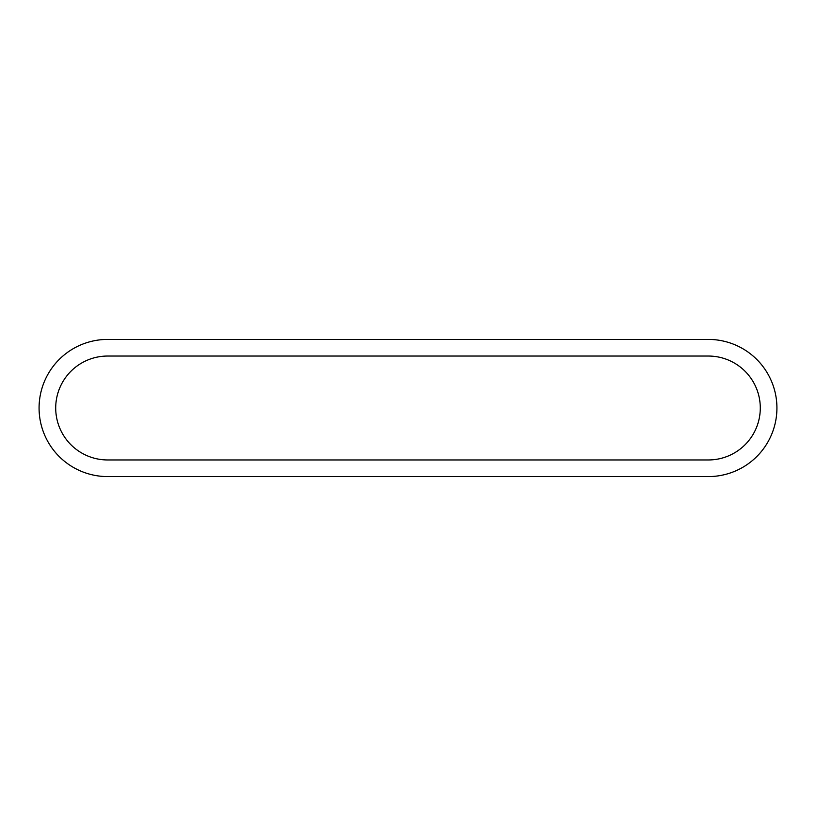 <?xml version="1.0" encoding="UTF-8"?>
<svg xmlns="http://www.w3.org/2000/svg" width="816" height="816" viewBox="0 0 816 816"><rect width="100%" height="100%" fill="white"/><g stroke="black" fill="none" stroke-linecap="round" stroke-linejoin="round"><path stroke-width="1.22" d="M708.329 339.415A68.585 68.585 0 0 1 776.924 408A68.585 68.585 0 0 1 708.329 476.585L107.671 476.585A68.585 68.585 0 0 1 39.076 408A68.585 68.585 0 0 1 107.671 339.415L708.329 339.415A68.585 68.585 0 0 1 776.924 408A68.585 68.585 0 0 1 708.329 476.585M107.671 459.959L708.329 459.959A51.959 51.959 0 0 0 760.288 408A51.959 51.959 0 0 0 708.329 356.041L107.671 356.041A51.959 51.959 0 0 0 55.712 408A51.959 51.959 0 0 0 107.671 459.959M107.671 476.585A68.585 68.585 0 0 1 39.076 408A68.585 68.585 0 0 1 107.671 339.415"/></g></svg>
